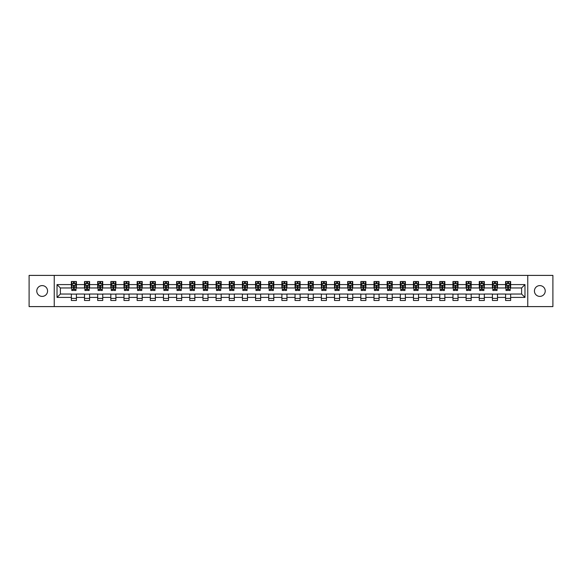 <?xml version="1.0" encoding="UTF-8"?>
<svg xmlns="http://www.w3.org/2000/svg" width="582" height="582" viewBox="0 0 582 582"><rect width="100%" height="100%" fill="white"/><g stroke="black" fill="none" stroke-linecap="round" stroke-linejoin="round"><path stroke-width="0.87" d="M539.827 285.602A5.398 5.398 0 0 0 534.429 291A5.398 5.398 0 0 0 539.827 296.398A5.398 5.398 0 0 0 545.225 291A5.398 5.398 0 0 0 539.827 285.602M42.173 285.602A5.398 5.398 0 0 0 36.775 291A5.398 5.398 0 0 0 42.173 296.398A5.398 5.398 0 0 0 47.571 291A5.398 5.398 0 0 0 42.173 285.602M527.765 306.605L552.9 306.605L552.9 275.395L527.765 275.395L527.765 306.605L54.235 306.605L54.235 275.395L29.1 275.395L29.1 306.605L54.235 306.605M527.765 275.395L54.235 275.395M510.64 284.591L510.64 281.513L505.583 281.513L505.583 284.591L497.486 284.591L497.486 281.513L492.423 281.513L492.423 284.591L484.326 284.591L484.326 281.513L479.262 281.513L479.262 284.591L471.165 284.591L471.165 281.513L466.109 281.513L466.109 284.591L458.012 284.591L458.012 281.513L452.949 281.513L452.949 284.591L444.852 284.591L444.852 281.513L439.788 281.513L439.788 284.591L431.691 284.591L431.691 281.513L426.628 281.513L426.628 284.591L418.531 284.591L418.531 281.513L413.475 281.513L413.475 284.591L405.378 284.591L405.378 281.513L400.314 281.513L400.314 284.591L392.217 284.591L392.217 281.513L387.154 281.513L387.154 284.591L379.057 284.591L379.057 281.513L374 281.513L374 284.591L365.903 284.591L365.903 281.513L360.84 281.513L360.84 284.591L352.743 284.591L352.743 281.513L347.68 281.513L347.68 284.591L339.582 284.591L339.582 281.513L334.526 281.513L334.526 284.591L326.429 284.591L326.429 281.513L321.366 281.513L321.366 284.591L313.269 284.591L313.269 281.513L308.205 281.513L308.205 284.591L300.108 284.591L300.108 281.513L295.052 281.513L295.052 284.591L286.948 284.591L286.948 281.513L281.892 281.513L281.892 284.591L273.795 284.591L273.795 281.513L268.731 281.513L268.731 284.591L260.634 284.591L260.634 281.513L255.571 281.513L255.571 284.591L247.474 284.591L247.474 281.513L242.418 281.513L242.418 284.591L234.32 284.591L234.32 281.513L229.257 281.513L229.257 284.591L221.16 284.591L221.16 281.513L216.097 281.513L216.097 284.591L208 284.591L208 281.513L202.943 281.513L202.943 284.591L194.846 284.591L194.846 281.513L189.783 281.513L189.783 284.591L181.686 284.591L181.686 281.513L176.622 281.513L176.622 284.591L168.525 284.591L168.525 281.513L163.469 281.513L163.469 284.591L155.372 284.591L155.372 281.513L150.309 281.513L150.309 284.591L142.212 284.591L142.212 281.513L137.148 281.513L137.148 284.591L129.051 284.591L129.051 281.513L123.988 281.513L123.988 284.591L115.891 284.591L115.891 281.513L110.835 281.513L110.835 284.591L102.738 284.591L102.738 281.513L97.674 281.513L97.674 284.591L89.577 284.591L89.577 281.513L84.514 281.513L84.514 284.591L76.417 284.591L76.417 281.513L71.36 281.513L71.36 284.591L57.021 284.591L57.021 297.409L60.39 294.034L71.36 294.034L71.36 300.487L76.417 300.487L76.417 294.034L84.514 294.034L84.514 300.487L89.577 300.487L89.577 294.034L97.674 294.034L97.674 300.487L102.738 300.487L102.738 294.034L110.835 294.034L110.835 300.487L115.891 300.487L115.891 294.034L123.988 294.034L123.988 300.487L129.051 300.487L129.051 294.034L137.148 294.034L137.148 300.487L142.212 300.487L142.212 294.034L150.309 294.034L150.309 300.487L155.372 300.487L155.372 294.034L163.469 294.034L163.469 300.487L168.525 300.487L168.525 294.034L176.622 294.034L176.622 300.487L181.686 300.487L181.686 294.034L189.783 294.034L189.783 300.487L194.846 300.487L194.846 294.034L202.943 294.034L202.943 300.487L208 300.487L208 294.034L216.097 294.034L216.097 300.487L221.16 300.487L221.16 294.034L229.257 294.034L229.257 300.487L234.32 300.487L234.32 294.034L242.418 294.034L242.418 300.487L247.474 300.487L247.474 294.034L255.571 294.034L255.571 300.487L260.634 300.487L260.634 294.034L268.731 294.034L268.731 300.487L273.795 300.487L273.795 294.034L281.892 294.034L281.892 300.487L286.948 300.487L286.948 294.034L295.052 294.034L295.052 300.487L300.108 300.487L300.108 294.034L308.205 294.034L308.205 300.487L313.269 300.487L313.269 294.034L321.366 294.034L321.366 300.487L326.429 300.487L326.429 294.034L334.526 294.034L334.526 300.487L339.582 300.487L339.582 294.034L347.68 294.034L347.68 300.487L352.743 300.487L352.743 294.034L360.84 294.034L360.84 300.487L365.903 300.487L365.903 294.034L374 294.034L374 300.487L379.057 300.487L379.057 294.034L387.154 294.034L387.154 300.487L392.217 300.487L392.217 294.034L400.314 294.034L400.314 300.487L405.378 300.487L405.378 294.034L413.475 294.034L413.475 300.487L418.531 300.487L418.531 294.034L426.628 294.034L426.628 300.487L431.691 300.487L431.691 294.034L439.788 294.034L439.788 300.487L444.852 300.487L444.852 294.034L452.949 294.034L452.949 300.487L458.012 300.487L458.012 294.034L466.109 294.034L466.109 300.487L471.165 300.487L471.165 294.034L479.262 294.034L479.262 300.487L484.326 300.487L484.326 294.034L492.423 294.034L492.423 300.487L497.486 300.487L497.486 294.034L505.583 294.034L505.583 300.487L510.64 300.487L510.64 294.034L521.61 294.034L521.61 287.966L510.64 287.966L510.64 284.591L524.979 284.591L524.979 297.409L510.64 297.409M505.583 297.409L497.486 297.409M492.423 297.409L484.326 297.409M479.262 297.409L471.165 297.409M466.109 297.409L458.012 297.409M452.949 297.409L444.852 297.409M439.788 297.409L431.691 297.409M426.628 297.409L418.531 297.409M413.475 297.409L405.378 297.409M400.314 297.409L392.217 297.409M387.154 297.409L379.057 297.409M374 297.409L365.903 297.409M360.84 297.409L352.743 297.409M347.68 297.409L339.582 297.409M334.526 297.409L326.429 297.409M321.366 297.409L313.269 297.409M308.205 297.409L300.108 297.409M295.052 297.409L286.948 297.409M281.892 297.409L273.795 297.409M268.731 297.409L260.634 297.409M255.571 297.409L247.474 297.409M242.418 297.409L234.32 297.409M229.257 297.409L221.16 297.409M216.097 297.409L208 297.409M202.943 297.409L194.846 297.409M189.783 297.409L181.686 297.409M176.622 297.409L168.525 297.409M163.469 297.409L155.372 297.409M150.309 297.409L142.212 297.409M137.148 297.409L129.051 297.409M123.988 297.409L115.891 297.409M110.835 297.409L102.738 297.409M97.674 297.409L89.577 297.409M84.514 297.409L76.417 297.409M71.36 297.409L57.021 297.409M505.583 284.591L505.583 287.966L497.486 287.966L497.486 284.591M492.423 284.591L492.423 287.966L484.326 287.966L484.326 284.591M479.262 284.591L479.262 287.966L471.165 287.966L471.165 284.591M466.109 284.591L466.109 287.966L458.012 287.966L458.012 284.591M452.949 284.591L452.949 287.966L444.852 287.966L444.852 284.591M439.788 284.591L439.788 287.966L431.691 287.966L431.691 284.591M426.628 284.591L426.628 287.966L418.531 287.966L418.531 284.591M413.475 284.591L413.475 287.966L405.378 287.966L405.378 284.591M400.314 284.591L400.314 287.966L392.217 287.966L392.217 284.591M387.154 284.591L387.154 287.966L379.057 287.966L379.057 284.591M374 284.591L374 287.966L365.903 287.966L365.903 284.591M360.84 284.591L360.84 287.966L352.743 287.966L352.743 284.591M347.68 284.591L347.68 287.966L339.582 287.966L339.582 284.591M334.526 284.591L334.526 287.966L326.429 287.966L326.429 284.591M321.366 284.591L321.366 287.966L313.269 287.966L313.269 284.591M308.205 284.591L308.205 287.966L300.108 287.966L300.108 284.591M295.052 284.591L295.052 287.966L286.948 287.966L286.948 284.591M281.892 284.591L281.892 287.966L273.795 287.966L273.795 284.591M268.731 284.591L268.731 287.966L260.634 287.966L260.634 284.591M255.571 284.591L255.571 287.966L247.474 287.966L247.474 284.591M242.418 284.591L242.418 287.966L234.32 287.966L234.32 284.591M229.257 284.591L229.257 287.966L221.16 287.966L221.16 284.591M216.097 284.591L216.097 287.966L208 287.966L208 284.591M202.943 284.591L202.943 287.966L194.846 287.966L194.846 284.591M189.783 284.591L189.783 287.966L181.686 287.966L181.686 284.591M176.622 284.591L176.622 287.966L168.525 287.966L168.525 284.591M163.469 284.591L163.469 287.966L155.372 287.966L155.372 284.591M150.309 284.591L150.309 287.966L142.212 287.966L142.212 284.591M137.148 284.591L137.148 287.966L129.051 287.966L129.051 284.591M123.988 284.591L123.988 287.966L115.891 287.966L115.891 284.591M110.835 284.591L110.835 287.966L102.738 287.966L102.738 284.591M97.674 284.591L97.674 287.966L89.577 287.966L89.577 284.591M84.514 284.591L84.514 287.966L76.417 287.966L76.417 284.591M71.36 284.591L71.36 287.966L60.39 287.966L57.021 284.591M60.39 287.966L60.39 294.034M524.979 297.409L521.61 294.034M521.61 287.966L524.979 284.591M71.36 283.623L71.782 283.623M73.383 283.623L74.394 283.623M75.995 283.623L76.417 283.623M71.36 287.879L71.782 287.879M73.383 287.879L74.394 287.879M75.995 287.879L76.417 287.879M71.36 294.121L76.417 294.121M71.36 298.377L76.417 298.377M84.514 294.121L89.577 294.121M84.514 298.377L89.577 298.377M84.514 283.623L84.936 283.623M86.543 283.623L87.555 283.623M89.155 283.623L89.577 283.623M84.514 287.879L84.936 287.879M86.543 287.879L87.555 287.879M89.155 287.879L89.577 287.879M97.674 294.121L102.738 294.121M97.674 298.377L102.738 298.377M97.674 283.623L98.096 283.623M99.697 283.623L100.708 283.623M102.316 283.623L102.738 283.623M97.674 287.879L98.096 287.879M99.697 287.879L100.708 287.879M102.316 287.879L102.738 287.879M110.835 294.121L115.891 294.121M110.835 298.377L115.891 298.377M110.835 283.623L111.257 283.623M112.857 283.623L113.868 283.623M115.469 283.623L115.891 283.623M110.835 287.879L111.257 287.879M112.857 287.879L113.868 287.879M115.469 287.879L115.891 287.879M123.988 294.121L129.051 294.121M123.988 298.377L129.051 298.377M123.988 283.623L124.41 283.623M126.018 283.623L127.029 283.623M128.629 283.623L129.051 283.623M123.988 287.879L124.41 287.879M126.018 287.879L127.029 287.879M128.629 287.879L129.051 287.879M137.148 294.121L142.212 294.121M137.148 298.377L142.212 298.377M137.148 283.623L137.57 283.623M139.171 283.623L140.189 283.623M141.79 283.623L142.212 283.623M137.148 287.879L137.57 287.879M139.171 287.879L140.189 287.879M141.79 287.879L142.212 287.879M150.309 294.121L155.372 294.121M150.309 298.377L155.372 298.377M150.309 283.623L150.731 283.623M152.331 283.623L153.342 283.623M154.95 283.623L155.372 283.623M150.309 287.879L150.731 287.879M152.331 287.879L153.342 287.879M154.95 287.879L155.372 287.879M163.469 294.121L168.525 294.121M163.469 298.377L168.525 298.377M163.469 283.623L163.891 283.623M165.492 283.623L166.503 283.623M168.103 283.623L168.525 283.623M163.469 287.879L163.891 287.879M165.492 287.879L166.503 287.879M168.103 287.879L168.525 287.879M176.622 294.121L181.686 294.121M176.622 298.377L181.686 298.377M176.622 283.623L177.044 283.623M178.652 283.623L179.663 283.623M181.264 283.623L181.686 283.623M176.622 287.879L177.044 287.879M178.652 287.879L179.663 287.879M181.264 287.879L181.686 287.879M189.783 294.121L194.846 294.121M189.783 298.377L194.846 298.377M189.783 283.623L190.205 283.623M191.805 283.623L192.817 283.623M194.424 283.623L194.846 283.623M189.783 287.879L190.205 287.879M191.805 287.879L192.817 287.879M194.424 287.879L194.846 287.879M202.943 294.121L208 294.121M202.943 298.377L208 298.377M202.943 283.623L203.365 283.623M204.966 283.623L205.977 283.623M207.578 283.623L208 283.623M202.943 287.879L203.365 287.879M204.966 287.879L205.977 287.879M207.578 287.879L208 287.879M216.097 294.121L221.16 294.121M216.097 298.377L221.16 298.377M216.097 283.623L216.519 283.623M218.126 283.623L219.138 283.623M220.738 283.623L221.16 283.623M216.097 287.879L216.519 287.879M218.126 287.879L219.138 287.879M220.738 287.879L221.16 287.879M229.257 294.121L234.32 294.121M229.257 298.377L234.32 298.377M229.257 283.623L229.679 283.623M231.28 283.623L232.291 283.623M233.899 283.623L234.32 283.623M229.257 287.879L229.679 287.879M231.28 287.879L232.291 287.879M233.899 287.879L234.32 287.879M242.418 294.121L247.474 294.121M242.418 298.377L247.474 298.377M242.418 283.623L242.84 283.623M244.44 283.623L245.451 283.623M247.052 283.623L247.474 283.623M242.418 287.879L242.84 287.879M244.44 287.879L245.451 287.879M247.052 287.879L247.474 287.879M255.571 294.121L260.634 294.121M255.571 298.377L260.634 298.377M255.571 283.623L255.993 283.623M257.6 283.623L258.612 283.623M260.212 283.623L260.634 283.623M255.571 287.879L255.993 287.879M257.6 287.879L258.612 287.879M260.212 287.879L260.634 287.879M268.731 294.121L273.795 294.121M268.731 298.377L273.795 298.377M268.731 283.623L269.153 283.623M270.754 283.623L271.772 283.623M273.373 283.623L273.795 283.623M268.731 287.879L269.153 287.879M270.754 287.879L271.772 287.879M273.373 287.879L273.795 287.879M281.892 294.121L286.948 294.121M281.892 298.377L286.948 298.377M281.892 283.623L282.314 283.623M283.914 283.623L284.925 283.623M286.533 283.623L286.948 283.623M281.892 287.879L282.314 287.879M283.914 287.879L284.925 287.879M286.533 287.879L286.948 287.879M295.052 294.121L300.108 294.121M295.052 298.377L300.108 298.377M295.052 283.623L295.467 283.623M297.075 283.623L298.086 283.623M299.686 283.623L300.108 283.623M295.052 287.879L295.467 287.879M297.075 287.879L298.086 287.879M299.686 287.879L300.108 287.879M308.205 294.121L313.269 294.121M308.205 298.377L313.269 298.377M308.205 283.623L308.627 283.623M310.228 283.623L311.246 283.623M312.847 283.623L313.269 283.623M308.205 287.879L308.627 287.879M310.228 287.879L311.246 287.879M312.847 287.879L313.269 287.879M321.366 294.121L326.429 294.121M321.366 298.377L326.429 298.377M321.366 283.623L321.788 283.623M323.388 283.623L324.4 283.623M326.007 283.623L326.429 283.623M321.366 287.879L321.788 287.879M323.388 287.879L324.4 287.879M326.007 287.879L326.429 287.879M334.526 294.121L339.582 294.121M334.526 298.377L339.582 298.377M334.526 283.623L334.948 283.623M336.549 283.623L337.56 283.623M339.161 283.623L339.582 283.623M334.526 287.879L334.948 287.879M336.549 287.879L337.56 287.879M339.161 287.879L339.582 287.879M347.68 294.121L352.743 294.121M347.68 298.377L352.743 298.377M347.68 283.623L348.101 283.623M349.709 283.623L350.72 283.623M352.321 283.623L352.743 283.623M347.68 287.879L348.101 287.879M349.709 287.879L350.72 287.879M352.321 287.879L352.743 287.879M360.84 294.121L365.903 294.121M360.84 298.377L365.903 298.377M360.84 283.623L361.262 283.623M362.862 283.623L363.874 283.623M365.481 283.623L365.903 283.623M360.84 287.879L361.262 287.879M362.862 287.879L363.874 287.879M365.481 287.879L365.903 287.879M374 294.121L379.057 294.121M374 298.377L379.057 298.377M374 283.623L374.422 283.623M376.023 283.623L377.034 283.623M378.635 283.623L379.057 283.623M374 287.879L374.422 287.879M376.023 287.879L377.034 287.879M378.635 287.879L379.057 287.879M387.154 294.121L392.217 294.121M387.154 298.377L392.217 298.377M387.154 283.623L387.576 283.623M389.183 283.623L390.195 283.623M391.795 283.623L392.217 283.623M387.154 287.879L387.576 287.879M389.183 287.879L390.195 287.879M391.795 287.879L392.217 287.879M400.314 294.121L405.378 294.121M400.314 298.377L405.378 298.377M400.314 283.623L400.736 283.623M402.337 283.623L403.348 283.623M404.956 283.623L405.378 283.623M400.314 287.879L400.736 287.879M402.337 287.879L403.348 287.879M404.956 287.879L405.378 287.879M413.475 294.121L418.531 294.121M413.475 298.377L418.531 298.377M413.475 283.623L413.897 283.623M415.497 283.623L416.508 283.623M418.109 283.623L418.531 283.623M413.475 287.879L413.897 287.879M415.497 287.879L416.508 287.879M418.109 287.879L418.531 287.879M426.628 294.121L431.691 294.121M426.628 298.377L431.691 298.377M426.628 283.623L427.05 283.623M428.658 283.623L429.669 283.623M431.269 283.623L431.691 283.623M426.628 287.879L427.05 287.879M428.658 287.879L429.669 287.879M431.269 287.879L431.691 287.879M439.788 294.121L444.852 294.121M439.788 298.377L444.852 298.377M439.788 283.623L440.21 283.623M441.811 283.623L442.829 283.623M444.43 283.623L444.852 283.623M439.788 287.879L440.21 287.879M441.811 287.879L442.829 287.879M444.43 287.879L444.852 287.879M452.949 294.121L458.012 294.121M452.949 298.377L458.012 298.377M452.949 283.623L453.371 283.623M454.971 283.623L455.982 283.623M457.59 283.623L458.012 283.623M452.949 287.879L453.371 287.879M454.971 287.879L455.982 287.879M457.59 287.879L458.012 287.879M466.109 294.121L471.165 294.121M466.109 298.377L471.165 298.377M466.109 283.623L466.531 283.623M468.132 283.623L469.143 283.623M470.743 283.623L471.165 283.623M466.109 287.879L466.531 287.879M468.132 287.879L469.143 287.879M470.743 287.879L471.165 287.879M479.262 294.121L484.326 294.121M479.262 298.377L484.326 298.377M479.262 283.623L479.684 283.623M481.292 283.623L482.303 283.623M483.904 283.623L484.326 283.623M479.262 287.879L479.684 287.879M481.292 287.879L482.303 287.879M483.904 287.879L484.326 287.879M492.423 294.121L497.486 294.121M492.423 298.377L497.486 298.377M492.423 283.623L492.845 283.623M494.445 283.623L495.457 283.623M497.064 283.623L497.486 283.623M492.423 287.879L492.845 287.879M494.445 287.879L495.457 287.879M497.064 287.879L497.486 287.879M505.583 294.121L510.64 294.121M505.583 298.377L510.64 298.377M505.583 283.623L506.005 283.623M507.606 283.623L508.617 283.623M510.218 283.623L510.64 283.623M505.583 287.879L506.005 287.879M507.606 287.879L508.617 287.879M510.218 287.879L510.64 287.879M74.394 282.605L73.383 282.605M75.995 289.436L74.394 289.436L74.394 290.491L75.995 290.491L75.995 285.347L75.151 283.66L72.626 283.66L71.782 285.347L71.782 290.491L73.383 290.491L73.383 289.436L71.782 289.436M71.782 285.347L71.782 281.513M75.995 285.347L75.995 281.513M73.383 283.66L73.383 281.513M74.394 281.513L74.394 283.66M74.394 289.436L74.394 285.98L73.383 285.98L73.383 289.436M87.555 282.605L86.543 282.605M89.155 289.436L87.555 289.436L87.555 290.491L89.155 290.491L89.155 285.347L88.311 283.66L85.78 283.66L84.936 285.347L84.936 290.491L86.543 290.491L86.543 289.436L84.936 289.436M84.936 285.347L84.936 281.513M89.155 285.347L89.155 281.513M86.543 283.66L86.543 281.513M87.555 281.513L87.555 283.66M87.555 289.436L87.555 285.98L86.543 285.98L86.543 289.436M100.708 282.605L99.697 282.605M102.316 289.436L100.708 289.436L100.708 290.491L102.316 290.491L102.316 285.347L101.472 283.66L98.94 283.66L98.096 285.347L98.096 290.491L99.697 290.491L99.697 289.436L98.096 289.436M98.096 285.347L98.096 281.513M102.316 285.347L102.316 281.513M99.697 283.66L99.697 281.513M100.708 281.513L100.708 283.66M100.708 289.436L100.708 285.98L99.697 285.98L99.697 289.436M113.868 282.605L112.857 282.605M115.469 289.436L113.868 289.436L113.868 290.491L115.469 290.491L115.469 285.347L114.632 283.66L112.1 283.66L111.257 285.347L111.257 290.491L112.857 290.491L112.857 289.436L111.257 289.436M111.257 285.347L111.257 281.513M115.469 285.347L115.469 281.513M112.857 283.66L112.857 281.513M113.868 281.513L113.868 283.66M113.868 289.436L113.868 285.98L112.857 285.98L112.857 289.436M127.029 282.605L126.018 282.605M128.629 289.436L127.029 289.436L127.029 290.491L128.629 290.491L128.629 285.347L127.785 283.66L125.254 283.66L124.41 285.347L124.41 290.491L126.018 290.491L126.018 289.436L124.41 289.436M124.41 285.347L124.41 281.513M128.629 285.347L128.629 281.513M126.018 283.66L126.018 281.513M127.029 281.513L127.029 283.66M127.029 289.436L127.029 285.98L126.018 285.98L126.018 289.436M140.189 282.605L139.171 282.605M141.79 289.436L140.189 289.436L140.189 290.491L141.79 290.491L141.79 285.347L140.946 283.66L138.414 283.66L137.57 285.347L137.57 290.491L139.171 290.491L139.171 289.436L137.57 289.436M137.57 285.347L137.57 281.513M141.79 285.347L141.79 281.513M139.171 283.66L139.171 281.513M140.189 281.513L140.189 283.66M140.189 289.436L140.189 285.98L139.171 285.98L139.171 289.436M153.342 282.605L152.331 282.605M154.95 289.436L153.342 289.436L153.342 290.491L154.95 290.491L154.95 285.347L154.106 283.66L151.575 283.66L150.731 285.347L150.731 290.491L152.331 290.491L152.331 289.436L150.731 289.436M150.731 285.347L150.731 281.513M154.95 285.347L154.95 281.513M152.331 283.66L152.331 281.513M153.342 281.513L153.342 283.66M153.342 289.436L153.342 285.98L152.331 285.98L152.331 289.436M166.503 282.605L165.492 282.605M168.103 289.436L166.503 289.436L166.503 290.491L168.103 290.491L168.103 285.347L167.26 283.66L164.728 283.66L163.891 285.347L163.891 290.491L165.492 290.491L165.492 289.436L163.891 289.436M163.891 285.347L163.891 281.513M168.103 285.347L168.103 281.513M165.492 283.66L165.492 281.513M166.503 281.513L166.503 283.66M166.503 289.436L166.503 285.98L165.492 285.98L165.492 289.436M179.663 282.605L178.652 282.605M181.264 289.436L179.663 289.436L179.663 290.491L181.264 290.491L181.264 285.347L180.42 283.66L177.888 283.66L177.044 285.347L177.044 290.491L178.652 290.491L178.652 289.436L177.044 289.436M177.044 285.347L177.044 281.513M181.264 285.347L181.264 281.513M178.652 283.66L178.652 281.513M179.663 281.513L179.663 283.66M179.663 289.436L179.663 285.98L178.652 285.98L178.652 289.436M192.817 282.605L191.805 282.605M194.424 289.436L192.817 289.436L192.817 290.491L194.424 290.491L194.424 285.347L193.58 283.66L191.049 283.66L190.205 285.347L190.205 290.491L191.805 290.491L191.805 289.436L190.205 289.436M190.205 285.347L190.205 281.513M194.424 285.347L194.424 281.513M191.805 283.66L191.805 281.513M192.817 281.513L192.817 283.66M192.817 289.436L192.817 285.98L191.805 285.98L191.805 289.436M205.977 282.605L204.966 282.605M207.578 289.436L205.977 289.436L205.977 290.491L207.578 290.491L207.578 285.347L206.734 283.66L204.209 283.66L203.365 285.347L203.365 290.491L204.966 290.491L204.966 289.436L203.365 289.436M203.365 285.347L203.365 281.513M207.578 285.347L207.578 281.513M204.966 283.66L204.966 281.513M205.977 281.513L205.977 283.66M205.977 289.436L205.977 285.98L204.966 285.98L204.966 289.436M219.138 282.605L218.126 282.605M220.738 289.436L219.138 289.436L219.138 290.491L220.738 290.491L220.738 285.347L219.894 283.66L217.362 283.66L216.519 285.347L216.519 290.491L218.126 290.491L218.126 289.436L216.519 289.436M216.519 285.347L216.519 281.513M220.738 285.347L220.738 281.513M218.126 283.66L218.126 281.513M219.138 281.513L219.138 283.66M219.138 289.436L219.138 285.98L218.126 285.98L218.126 289.436M232.291 282.605L231.28 282.605M233.899 289.436L232.291 289.436L232.291 290.491L233.899 290.491L233.899 285.347L233.055 283.66L230.523 283.66L229.679 285.347L229.679 290.491L231.28 290.491L231.28 289.436L229.679 289.436M229.679 285.347L229.679 281.513M233.899 285.347L233.899 281.513M231.28 283.66L231.28 281.513M232.291 281.513L232.291 283.66M232.291 289.436L232.291 285.98L231.28 285.98L231.28 289.436M245.451 282.605L244.44 282.605M247.052 289.436L245.451 289.436L245.451 290.491L247.052 290.491L247.052 285.347L246.208 283.66L243.683 283.66L242.84 285.347L242.84 290.491L244.44 290.491L244.44 289.436L242.84 289.436M242.84 285.347L242.84 281.513M247.052 285.347L247.052 281.513M244.44 283.66L244.44 281.513M245.451 281.513L245.451 283.66M245.451 289.436L245.451 285.98L244.44 285.98L244.44 289.436M258.612 282.605L257.6 282.605M260.212 289.436L258.612 289.436L258.612 290.491L260.212 290.491L260.212 285.347L259.368 283.66L256.837 283.66L255.993 285.347L255.993 290.491L257.6 290.491L257.6 289.436L255.993 289.436M255.993 285.347L255.993 281.513M260.212 285.347L260.212 281.513M257.6 283.66L257.6 281.513M258.612 281.513L258.612 283.66M258.612 289.436L258.612 285.98L257.6 285.98L257.6 289.436M271.772 282.605L270.754 282.605M273.373 289.436L271.772 289.436L271.772 290.491L273.373 290.491L273.373 285.347L272.529 283.66L269.997 283.66L269.153 285.347L269.153 290.491L270.754 290.491L270.754 289.436L269.153 289.436M269.153 285.347L269.153 281.513M273.373 285.347L273.373 281.513M270.754 283.66L270.754 281.513M271.772 281.513L271.772 283.66M271.772 289.436L271.772 285.98L270.754 285.98L270.754 289.436M284.925 282.605L283.914 282.605M286.533 289.436L284.925 289.436L284.925 290.491L286.533 290.491L286.533 285.347L285.689 283.66L283.158 283.66L282.314 285.347L282.314 290.491L283.914 290.491L283.914 289.436L282.314 289.436M282.314 285.347L282.314 281.513M286.533 285.347L286.533 281.513M283.914 283.66L283.914 281.513M284.925 281.513L284.925 283.66M284.925 289.436L284.925 285.98L283.914 285.98L283.914 289.436M298.086 282.605L297.075 282.605M299.686 289.436L298.086 289.436L298.086 290.491L299.686 290.491L299.686 285.347L298.842 283.66L296.311 283.66L295.467 285.347L295.467 290.491L297.075 290.491L297.075 289.436L295.467 289.436M295.467 285.347L295.467 281.513M299.686 285.347L299.686 281.513M297.075 283.66L297.075 281.513M298.086 281.513L298.086 283.66M298.086 289.436L298.086 285.98L297.075 285.98L297.075 289.436M311.246 282.605L310.228 282.605M312.847 289.436L311.246 289.436L311.246 290.491L312.847 290.491L312.847 285.347L312.003 283.66L309.471 283.66L308.627 285.347L308.627 290.491L310.228 290.491L310.228 289.436L308.627 289.436M308.627 285.347L308.627 281.513M312.847 285.347L312.847 281.513M310.228 283.66L310.228 281.513M311.246 281.513L311.246 283.66M311.246 289.436L311.246 285.98L310.228 285.98L310.228 289.436M324.4 282.605L323.388 282.605M326.007 289.436L324.4 289.436L324.4 290.491L326.007 290.491L326.007 285.347L325.163 283.66L322.632 283.66L321.788 285.347L321.788 290.491L323.388 290.491L323.388 289.436L321.788 289.436M321.788 285.347L321.788 281.513M326.007 285.347L326.007 281.513M323.388 283.66L323.388 281.513M324.4 281.513L324.4 283.66M324.4 289.436L324.4 285.98L323.388 285.98L323.388 289.436M337.56 282.605L336.549 282.605M339.161 289.436L337.56 289.436L337.56 290.491L339.161 290.491L339.161 285.347L338.317 283.66L335.792 283.66L334.948 285.347L334.948 290.491L336.549 290.491L336.549 289.436L334.948 289.436M334.948 285.347L334.948 281.513M339.161 285.347L339.161 281.513M336.549 283.66L336.549 281.513M337.56 281.513L337.56 283.66M337.56 289.436L337.56 285.98L336.549 285.98L336.549 289.436M350.72 282.605L349.709 282.605M352.321 289.436L350.72 289.436L350.72 290.491L352.321 290.491L352.321 285.347L351.477 283.66L348.945 283.66L348.101 285.347L348.101 290.491L349.709 290.491L349.709 289.436L348.101 289.436M348.101 285.347L348.101 281.513M352.321 285.347L352.321 281.513M349.709 283.66L349.709 281.513M350.72 281.513L350.72 283.66M350.72 289.436L350.72 285.98L349.709 285.98L349.709 289.436M363.874 282.605L362.862 282.605M365.481 289.436L363.874 289.436L363.874 290.491L365.481 290.491L365.481 285.347L364.638 283.66L362.106 283.66L361.262 285.347L361.262 290.491L362.862 290.491L362.862 289.436L361.262 289.436M361.262 285.347L361.262 281.513M365.481 285.347L365.481 281.513M362.862 283.66L362.862 281.513M363.874 281.513L363.874 283.66M363.874 289.436L363.874 285.98L362.862 285.98L362.862 289.436M377.034 282.605L376.023 282.605M378.635 289.436L377.034 289.436L377.034 290.491L378.635 290.491L378.635 285.347L377.791 283.66L375.266 283.66L374.422 285.347L374.422 290.491L376.023 290.491L376.023 289.436L374.422 289.436M374.422 285.347L374.422 281.513M378.635 285.347L378.635 281.513M376.023 283.66L376.023 281.513M377.034 281.513L377.034 283.66M377.034 289.436L377.034 285.98L376.023 285.98L376.023 289.436M390.195 282.605L389.183 282.605M391.795 289.436L390.195 289.436L390.195 290.491L391.795 290.491L391.795 285.347L390.951 283.66L388.42 283.66L387.576 285.347L387.576 290.491L389.183 290.491L389.183 289.436L387.576 289.436M387.576 285.347L387.576 281.513M391.795 285.347L391.795 281.513M389.183 283.66L389.183 281.513M390.195 281.513L390.195 283.66M390.195 289.436L390.195 285.98L389.183 285.98L389.183 289.436M403.348 282.605L402.337 282.605M404.956 289.436L403.348 289.436L403.348 290.491L404.956 290.491L404.956 285.347L404.112 283.66L401.58 283.66L400.736 285.347L400.736 290.491L402.337 290.491L402.337 289.436L400.736 289.436M400.736 285.347L400.736 281.513M404.956 285.347L404.956 281.513M402.337 283.66L402.337 281.513M403.348 281.513L403.348 283.66M403.348 289.436L403.348 285.98L402.337 285.98L402.337 289.436M416.508 282.605L415.497 282.605M418.109 289.436L416.508 289.436L416.508 290.491L418.109 290.491L418.109 285.347L417.272 283.66L414.74 283.66L413.897 285.347L413.897 290.491L415.497 290.491L415.497 289.436L413.897 289.436M413.897 285.347L413.897 281.513M418.109 285.347L418.109 281.513M415.497 283.66L415.497 281.513M416.508 281.513L416.508 283.66M416.508 289.436L416.508 285.98L415.497 285.98L415.497 289.436M429.669 282.605L428.658 282.605M431.269 289.436L429.669 289.436L429.669 290.491L431.269 290.491L431.269 285.347L430.425 283.66L427.894 283.66L427.05 285.347L427.05 290.491L428.658 290.491L428.658 289.436L427.05 289.436M427.05 285.347L427.05 281.513M431.269 285.347L431.269 281.513M428.658 283.66L428.658 281.513M429.669 281.513L429.669 283.66M429.669 289.436L429.669 285.98L428.658 285.98L428.658 289.436M442.829 282.605L441.811 282.605M444.43 289.436L442.829 289.436L442.829 290.491L444.43 290.491L444.43 285.347L443.586 283.66L441.054 283.66L440.21 285.347L440.21 290.491L441.811 290.491L441.811 289.436L440.21 289.436M440.21 285.347L440.21 281.513M444.43 285.347L444.43 281.513M441.811 283.66L441.811 281.513M442.829 281.513L442.829 283.66M442.829 289.436L442.829 285.98L441.811 285.98L441.811 289.436M455.982 282.605L454.971 282.605M457.59 289.436L455.982 289.436L455.982 290.491L457.59 290.491L457.59 285.347L456.746 283.66L454.215 283.66L453.371 285.347L453.371 290.491L454.971 290.491L454.971 289.436L453.371 289.436M453.371 285.347L453.371 281.513M457.59 285.347L457.59 281.513M454.971 283.66L454.971 281.513M455.982 281.513L455.982 283.66M455.982 289.436L455.982 285.98L454.971 285.98L454.971 289.436M469.143 282.605L468.132 282.605M470.743 289.436L469.143 289.436L469.143 290.491L470.743 290.491L470.743 285.347L469.9 283.66L467.368 283.66L466.531 285.347L466.531 290.491L468.132 290.491L468.132 289.436L466.531 289.436M466.531 285.347L466.531 281.513M470.743 285.347L470.743 281.513M468.132 283.66L468.132 281.513M469.143 281.513L469.143 283.66M469.143 289.436L469.143 285.98L468.132 285.98L468.132 289.436M482.303 282.605L481.292 282.605M483.904 289.436L482.303 289.436L482.303 290.491L483.904 290.491L483.904 285.347L483.06 283.66L480.528 283.66L479.684 285.347L479.684 290.491L481.292 290.491L481.292 289.436L479.684 289.436M479.684 285.347L479.684 281.513M483.904 285.347L483.904 281.513M481.292 283.66L481.292 281.513M482.303 281.513L482.303 283.66M482.303 289.436L482.303 285.98L481.292 285.98L481.292 289.436M495.457 282.605L494.445 282.605M497.064 289.436L495.457 289.436L495.457 290.491L497.064 290.491L497.064 285.347L496.22 283.66L493.689 283.66L492.845 285.347L492.845 290.491L494.445 290.491L494.445 289.436L492.845 289.436M492.845 285.347L492.845 281.513M497.064 285.347L497.064 281.513M494.445 283.66L494.445 281.513M495.457 281.513L495.457 283.66M495.457 289.436L495.457 285.98L494.445 285.98L494.445 289.436M508.617 282.605L507.606 282.605M510.218 289.436L508.617 289.436L508.617 290.491L510.218 290.491L510.218 285.347L509.374 283.66L506.849 283.66L506.005 285.347L506.005 290.491L507.606 290.491L507.606 289.436L506.005 289.436M506.005 285.347L506.005 281.513M510.218 285.347L510.218 281.513M507.606 283.66L507.606 281.513M508.617 281.513L508.617 283.66M508.617 289.436L508.617 285.98L507.606 285.98L507.606 289.436M75.973 285.304L71.804 285.304M71.782 283.761L72.575 283.761M75.202 283.761L75.995 283.761M73.383 287.173L71.782 287.173M75.995 287.173L74.394 287.173M74.394 283.143L73.383 283.143M89.133 285.304L84.957 285.304M84.936 283.761L85.729 283.761M88.362 283.761L89.155 283.761M86.543 287.173L84.936 287.173M89.155 287.173L87.555 287.173M87.555 283.143L86.543 283.143M102.294 285.304L98.118 285.304M98.096 283.761L98.889 283.761M101.523 283.761L102.316 283.761M99.697 287.173L98.096 287.173M102.316 287.173L100.708 287.173M100.708 283.143L99.697 283.143M115.454 285.304L111.278 285.304M111.257 283.761L112.05 283.761M114.676 283.761L115.469 283.761M112.857 287.173L111.257 287.173M115.469 287.173L113.868 287.173M113.868 283.143L112.857 283.143M128.607 285.304L124.432 285.304M124.41 283.761L125.203 283.761M127.836 283.761L128.629 283.761M126.018 287.173L124.41 287.173M128.629 287.173L127.029 287.173M127.029 283.143L126.018 283.143M141.768 285.304L137.592 285.304M137.57 283.761L138.363 283.761M140.997 283.761L141.79 283.761M139.171 287.173L137.57 287.173M141.79 287.173L140.189 287.173M140.189 283.143L139.171 283.143M154.928 285.304L150.753 285.304M150.731 283.761L151.524 283.761M154.157 283.761L154.95 283.761M152.331 287.173L150.731 287.173M154.95 287.173L153.342 287.173M153.342 283.143L152.331 283.143M168.082 285.304L163.906 285.304M163.891 283.761L164.684 283.761M167.31 283.761L168.103 283.761M165.492 287.173L163.891 287.173M168.103 287.173L166.503 287.173M166.503 283.143L165.492 283.143M181.242 285.304L177.066 285.304M177.044 283.761L177.837 283.761M180.471 283.761L181.264 283.761M178.652 287.173L177.044 287.173M181.264 287.173L179.663 287.173M179.663 283.143L178.652 283.143M194.403 285.304L190.227 285.304M190.205 283.761L190.998 283.761M193.631 283.761L194.424 283.761M191.805 287.173L190.205 287.173M194.424 287.173L192.817 287.173M192.817 283.143L191.805 283.143M207.556 285.304L203.387 285.304M203.365 283.761L204.158 283.761M206.785 283.761L207.578 283.761M204.966 287.173L203.365 287.173M207.578 287.173L205.977 287.173M205.977 283.143L204.966 283.143M220.716 285.304L216.54 285.304M216.519 283.761L217.312 283.761M219.945 283.761L220.738 283.761M218.126 287.173L216.519 287.173M220.738 287.173L219.138 287.173M219.138 283.143L218.126 283.143M233.877 285.304L229.701 285.304M229.679 283.761L230.472 283.761M233.106 283.761L233.899 283.761M231.28 287.173L229.679 287.173M233.899 287.173L232.291 287.173M232.291 283.143L231.28 283.143M247.037 285.304L242.861 285.304M242.84 283.761L243.632 283.761M246.259 283.761L247.052 283.761M244.44 287.173L242.84 287.173M247.052 287.173L245.451 287.173M245.451 283.143L244.44 283.143M260.19 285.304L256.015 285.304M255.993 283.761L256.786 283.761M259.419 283.761L260.212 283.761M257.6 287.173L255.993 287.173M260.212 287.173L258.612 287.173M258.612 283.143L257.6 283.143M273.351 285.304L269.175 285.304M269.153 283.761L269.946 283.761M272.58 283.761L273.373 283.761M270.754 287.173L269.153 287.173M273.373 287.173L271.772 287.173M271.772 283.143L270.754 283.143M286.511 285.304L282.335 285.304M282.314 283.761L283.107 283.761M285.74 283.761L286.533 283.761M283.914 287.173L282.314 287.173M286.533 287.173L284.925 287.173M284.925 283.143L283.914 283.143M299.665 285.304L295.489 285.304M295.467 283.761L296.26 283.761M298.893 283.761L299.686 283.761M297.075 287.173L295.467 287.173M299.686 287.173L298.086 287.173M298.086 283.143L297.075 283.143M312.825 285.304L308.649 285.304M308.627 283.761L309.42 283.761M312.054 283.761L312.847 283.761M310.228 287.173L308.627 287.173M312.847 287.173L311.246 287.173M311.246 283.143L310.228 283.143M325.985 285.304L321.81 285.304M321.788 283.761L322.581 283.761M325.214 283.761L326.007 283.761M323.388 287.173L321.788 287.173M326.007 287.173L324.4 287.173M324.4 283.143L323.388 283.143M339.139 285.304L334.963 285.304M334.948 283.761L335.741 283.761M338.368 283.761L339.161 283.761M336.549 287.173L334.948 287.173M339.161 287.173L337.56 287.173M337.56 283.143L336.549 283.143M352.299 285.304L348.123 285.304M348.101 283.761L348.894 283.761M351.528 283.761L352.321 283.761M349.709 287.173L348.101 287.173M352.321 287.173L350.72 287.173M350.72 283.143L349.709 283.143M365.46 285.304L361.284 285.304M361.262 283.761L362.055 283.761M364.688 283.761L365.481 283.761M362.862 287.173L361.262 287.173M365.481 287.173L363.874 287.173M363.874 283.143L362.862 283.143M378.613 285.304L374.444 285.304M374.422 283.761L375.215 283.761M377.842 283.761L378.635 283.761M376.023 287.173L374.422 287.173M378.635 287.173L377.034 287.173M377.034 283.143L376.023 283.143M391.773 285.304L387.597 285.304M387.576 283.761L388.369 283.761M391.002 283.761L391.795 283.761M389.183 287.173L387.576 287.173M391.795 287.173L390.195 287.173M390.195 283.143L389.183 283.143M404.934 285.304L400.758 285.304M400.736 283.761L401.529 283.761M404.163 283.761L404.956 283.761M402.337 287.173L400.736 287.173M404.956 287.173L403.348 287.173M403.348 283.143L402.337 283.143M418.094 285.304L413.918 285.304M413.897 283.761L414.69 283.761M417.316 283.761L418.109 283.761M415.497 287.173L413.897 287.173M418.109 287.173L416.508 287.173M416.508 283.143L415.497 283.143M431.247 285.304L427.072 285.304M427.05 283.761L427.843 283.761M430.476 283.761L431.269 283.761M428.658 287.173L427.05 287.173M431.269 287.173L429.669 287.173M429.669 283.143L428.658 283.143M444.408 285.304L440.232 285.304M440.21 283.761L441.003 283.761M443.637 283.761L444.43 283.761M441.811 287.173L440.21 287.173M444.43 287.173L442.829 287.173M442.829 283.143L441.811 283.143M457.568 285.304L453.393 285.304M453.371 283.761L454.164 283.761M456.797 283.761L457.59 283.761M454.971 287.173L453.371 287.173M457.59 287.173L455.982 287.173M455.982 283.143L454.971 283.143M470.722 285.304L466.546 285.304M466.531 283.761L467.324 283.761M469.95 283.761L470.743 283.761M468.132 287.173L466.531 287.173M470.743 287.173L469.143 287.173M469.143 283.143L468.132 283.143M483.882 285.304L479.706 285.304M479.684 283.761L480.477 283.761M483.111 283.761L483.904 283.761M481.292 287.173L479.684 287.173M483.904 287.173L482.303 287.173M482.303 283.143L481.292 283.143M497.043 285.304L492.867 285.304M492.845 283.761L493.638 283.761M496.271 283.761L497.064 283.761M494.445 287.173L492.845 287.173M497.064 287.173L495.457 287.173M495.457 283.143L494.445 283.143M510.196 285.304L506.027 285.304M506.005 283.761L506.798 283.761M509.425 283.761L510.218 283.761M507.606 287.173L506.005 287.173M510.218 287.173L508.617 287.173M508.617 283.143L507.606 283.143"/></g></svg>
